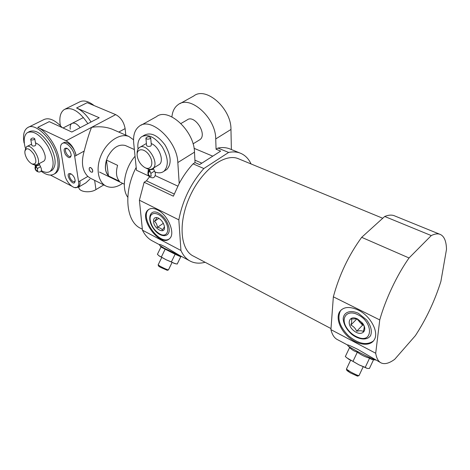 <?xml version="1.0" encoding="UTF-8"?>
<svg xmlns="http://www.w3.org/2000/svg" width="470" height="470" viewBox="0 0 470 470"><rect width="100%" height="100%" fill="white"/><g stroke="black" fill="none" stroke-linecap="round" stroke-linejoin="round"><path stroke-width="0.7" d="M145.365 167.784L145.688 167.954C148.555 169.652 150.941 169.817 152.844 168.448C160.417 163.337 146.27 141.646 139.267 147.645C137.675 148.902 136.97 150.988 137.152 153.896M158.425 165.035L159.277 164.512C164.588 161.051 158.93 146.194 151.205 143.562M146.405 143.491L140.06 147.186M145.929 138.286L146.575 145.365C147.128 146.44 148.496 146.687 150.676 146.1L151.346 145.177L150.706 137.875L150.024 138.703C147.85 139.467 146.476 139.255 145.912 138.062C147.656 136.447 149.26 136.382 150.706 137.875M217.921 148.056L228.62 152.445L203.839 168.536L193.076 163.848L195.032 162.602L199.615 164.594L220.636 151.111L216.071 149.231L217.921 148.056C222.057 147.251 225.829 147.457 229.225 148.667L230.653 149.249M142.357 229.219L141.006 228.508C126.066 222.222 122.946 192.776 136.183 167.379M149.002 176.115L136.476 170.252L133.703 143.074C132.998 135.207 134.861 129.591 139.285 126.224C150.805 116.407 177.249 140.841 177.825 162.544L194.492 152.162L195.032 162.602M216.071 149.231L215.73 138.938C215.889 117.776 190.121 94.758 178.124 104.663C174.517 107.26 172.449 111.337 171.914 116.889M231.375 149.542L230.964 129.456C231.399 108.517 205.913 86.057 193.758 95.986L180.086 103.576M193.076 163.848C187.871 169.459 183.247 175.98 179.205 183.412L177.825 162.544M141.182 125.167L156.357 116.748C168.096 106.884 194.245 130.695 194.492 152.162M228.62 152.445C232.732 151.604 236.463 151.781 239.823 152.973C244.747 154.806 248.495 158.466 251.062 163.954M179.205 183.412L173.354 196.184L144.143 182.248L139.396 200.202L178.835 219.848C182.607 200.255 190.938 183.153 203.839 168.536M174.206 194.022L146.417 180.838L149.601 176.697M159.412 244.67L152.797 241.145C148.45 239.007 145.001 235.353 142.457 230.183L139.396 200.202M146.417 180.838L144.143 182.248M375.689 360.008L371.658 359.456L369.573 358.187C365.12 356.947 361.048 354.938 357.341 352.153C354.362 351.354 351.783 349.809 349.61 347.518L345.327 356.565L348.922 359.368L352.994 361.342L357.341 352.153M347.447 344.951L337.666 339.734C334.429 338.224 332.184 334.857 330.921 329.623L333.353 296.817C339.281 274.926 348.722 255.098 361.677 237.332L384.713 216.476C388.255 215.025 391.322 214.737 393.93 215.601L395.012 216.041M384.713 216.476L431.272 235.576C434.58 233.919 437.394 233.467 439.714 234.213C444.038 235.811 446.3 240.851 446.5 249.335L440.895 281.424C434.791 300.806 426.29 318.877 415.404 335.627L394.718 359.297C389.336 363.251 384.871 364.491 381.329 363.016C378.45 361.712 376.576 358.457 375.706 353.252L330.921 329.623M375.618 359.973C371.935 358.716 365.713 355.79 356.965 351.196C351.061 348.012 348.006 346.132 347.788 345.55L347.547 345.021C347.295 344.469 350.667 345.897 357.658 349.298L380.559 362.605M181.796 256.608L179.975 256.414L175.11 254.246L161.521 247.308M180.921 256.138L164.406 248.313L159.671 245.399L159.418 244.576C159.371 244.118 161.204 244.823 164.911 246.691L179.558 255.416L189.569 260.75M205.126 262.278C199.803 263.693 194.991 263.382 190.697 261.355C186.525 259.317 183.271 255.698 180.944 250.487L142.457 230.183M431.272 235.576L409.041 257.977C397.074 274.844 385.506 299.272 379.748 319.923L333.353 296.817M409.041 257.977L361.677 237.332M379.748 319.923L375.706 353.252M330.998 328.577L193.64 256.226C180.286 250.287 177.819 222.827 189.851 196.495C201.718 170.099 224.313 153.161 237.92 158.537L239.177 159.054M178.835 219.848L180.944 250.487M127.787 197.236C121.078 188.482 124.515 168.237 135.049 156.275M157.327 209.837C167.907 214.596 175.88 233.708 169.511 238.678C160.37 248.16 137.898 217.704 148.179 209.855C150.453 208.028 153.502 208.022 157.327 209.837M358.128 310.006C370.413 315.752 379.255 332.131 374.273 339.751C370.401 346.584 358.504 345.403 349.322 337.724C340.069 330.152 335.515 317.937 339.734 311.628C343.494 306.734 349.627 306.193 358.128 310.006M169.247 238.913C159.16 245.822 139.108 216.735 148.878 209.397L149.102 209.221M158.337 212.981L158.384 213.004C163.672 216.118 167.179 220.841 168.889 227.186C171.233 237.65 160.658 238.607 153.755 228.978C146.587 219.608 149.531 208.422 158.337 212.981M373.415 340.985C366.682 345.632 358.387 343.911 348.529 335.827C339.651 326.721 336.937 318.437 340.386 310.987L341.22 309.912M358.381 313.308L366.582 319.864C370.953 325.775 372.293 331.009 370.601 335.568C367.493 340.615 358.963 339.939 351.777 334.311C346.431 329.435 343.57 324.247 343.188 318.742C343.64 312.145 350.438 309.577 358.381 313.308M161.063 246.838L157.421 254.305L159.213 255.986L166.204 259.793L171.386 261.902L175.11 254.246M171.386 261.902L174.135 263.347L177.196 264.064L180.868 256.508M161.375 256.961L165.099 249.317M158.654 255.562L166.204 259.793L175.457 263.758M158.179 264.968L158.543 266.043L160.305 267.254L167.285 270.315M161.75 257.484L158.137 264.863L160.217 266.284C164.124 268.358 166.85 269.574 168.389 269.933L168.466 269.862M352.994 361.342L358.898 364.802L365.219 367.393L369.573 358.187M365.219 367.393L367.129 368.374L369.414 368.48L373.55 359.714M346.737 357.793L358.898 364.802L367.129 368.374M348.828 371.106L346.907 370.53L350.309 372.863L357.488 376.135L355.996 374.819M346.39 369.073L350.414 371.823C354.609 374.091 357.441 375.377 358.898 375.689L359.033 375.565M165.358 170.375L166.809 169.47C171.756 163.983 171.192 155.858 165.123 145.101C157.785 135.295 150.893 131.982 144.431 135.154L142.845 136.059M212.757 156.157L194.063 148.309M198.998 140.219L199.879 139.678C207.763 134.397 194.41 113.881 187.048 119.979L180.962 123.504M137.169 155.705L137.275 156.463C138.262 161.075 140.595 164.659 144.284 167.208C150.764 171.415 154.518 163.589 149.531 155.711C144.719 147.715 136.206 147.874 137.169 155.705M154.93 171.985C158.554 173.324 161.574 173.066 163.995 171.221C168.918 165.74 168.336 157.603 162.238 146.81C154.883 136.976 147.985 133.633 141.541 136.793C138.691 139.014 137.487 142.698 137.927 147.85L138.068 148.984M153.373 168.383L152.738 169.47L149.419 169.699L148.561 172.361C147.88 171.104 147.997 170.117 148.931 169.4L148.755 169.235M148.596 172.331L148.538 172.378C148.056 174.746 148.925 176.038 151.152 176.256L150.864 173.43L154.413 171.092L150.888 173.412M148.538 172.378L149.871 171.562L148.561 172.361L148.338 171.95M148.855 169.259L149.419 169.699L150.864 173.424M154.424 171.109L154.413 171.092C156.251 173.148 155.388 178.388 152.016 177.742C148.185 177.12 147.051 174.423 148.608 169.647M108.453 175.927L119.48 181.308C116.266 177.607 115.644 172.284 117.6 165.358L106.449 160.088C104.534 166.944 105.204 172.226 108.453 175.927L106.449 160.088M122.629 183.365C116.819 187.366 111.402 188.317 106.367 186.22C97.877 182.483 95.381 167.737 101.479 154.43C107.465 141.082 120.344 132.922 128.915 136.488L133.539 139.766M128.915 136.488L112.066 129.138C105.809 126.783 98.97 126.189 91.556 127.364L115.685 114.621L87.209 102.677L76.575 107.988C81.903 110.427 86.721 115.097 91.021 122M74.677 187.565L78.355 187.248C79.8 186.12 80.323 184.046 79.912 181.026L87.855 176.438C82.215 170.663 80.993 162.203 84.195 151.058C86.921 140.518 89.376 132.622 91.556 127.364L66.111 140.794L37.729 127.388L49.244 121.642L71.834 132.017L99.205 117.729L76.575 107.988M87.855 176.438L90.463 178.259L105.703 185.891M92.343 172.179L92.719 170.786C92.002 168.442 90.927 167.385 89.506 167.614L89.13 169.024C89.852 171.362 90.927 172.42 92.343 172.179L92.467 172.108C93.148 170.51 92.514 168.965 90.569 167.467M110.826 177.589C105.01 173.835 103.935 166.991 107.606 157.056C112.671 147.721 118.593 143.867 125.367 145.512L125.837 145.724M78.355 187.248L85.851 182.871L89.858 179.176M78.584 181.796L74.677 156.281C73.802 149.049 65.683 140.783 62.199 143.509C60.742 144.554 60.23 146.546 60.671 149.489L64.807 174.752C65.741 181.82 73.902 189.986 77.25 187.136C78.496 186.167 78.937 184.387 78.584 181.796L79.912 181.026C80.264 183.617 79.818 185.397 78.572 186.367L78.12 186.631M103.77 184.922L95.933 189.604C89.935 193.464 78.572 191.878 78.848 187.26L78.807 186.984M125.819 135.143L125.114 128.598C123.915 122.03 120.772 117.371 115.685 114.621M74.677 156.281L76.04 155.535C74.536 148.743 71.223 143.832 66.111 140.794M94.129 105.58C88.366 101.073 83.46 99.893 79.406 102.025L65.306 108.999M87.872 123.645C79.542 111.343 71.734 106.608 64.431 109.434C60.524 112.042 59.12 117.1 60.207 124.615L60.395 125.672M41.019 171.133C46.389 175.134 50.825 176.074 54.338 173.953C57.61 171.538 58.721 166.791 57.663 159.712C55.254 142.063 35.773 121.554 27.583 127.658C23.876 130.196 22.707 135.301 24.07 142.974M54.661 173.771L55.654 173.219C58.932 170.804 60.054 166.057 59.003 158.983C57.187 146.804 46.806 131.388 37.729 127.388M28.417 127.241L43.71 119.68C48.815 117.23 54.978 119.868 62.187 127.587M50.454 175.087L71.775 186.173M84.195 151.058L76.04 155.535C75.177 148.303 67.063 140.054 63.573 142.786L62.622 143.285M70.947 173.847C73.367 175.433 74.777 177.719 75.165 180.703C74.313 189.416 63.056 171.245 70.905 173.829L70.947 173.847M66.893 148.262L67.081 148.361C69.478 150.006 70.853 152.333 71.205 155.329C70.453 158.66 68.526 158.378 65.412 154.495C63.315 149.854 63.808 147.774 66.893 148.262M80.153 127.675C77.086 123.775 74.331 122.37 71.875 123.463C70.424 124.456 69.889 126.377 70.271 129.215M71.205 155.335L70.618 156.251C68.309 158.043 63.585 150.065 66.123 148.649L67.398 148.549M75.165 180.668L74.642 181.491C72.474 183.276 67.709 175.592 70.106 174.164L71.27 174.029M32.207 164.036L33.611 164.665L37.036 164.776C42.605 161.809 31.672 142.904 26.561 146.716L25.01 150.435M35.514 142.904C40.097 144.684 43.281 148.884 45.067 155.517C45.52 158.331 45.091 160.211 43.775 161.157L43.41 161.357M30.726 139.384L31.837 145.312C32.301 146.088 33.394 146.235 35.121 145.759L35.855 144.76L34.745 138.715L33.981 139.602C32.271 140.213 31.179 140.101 30.703 139.267C31.978 137.833 33.323 137.645 34.745 138.715M51.23 170.78L52.053 170.328C56.747 165.628 56.042 157.262 49.932 145.218C42.588 133.909 35.82 129.338 29.616 131.506L28.282 132.17M41.284 170.61C44.826 172.608 47.752 172.878 50.061 171.427C54.737 166.733 54.015 158.355 47.887 146.287C40.526 134.955 33.758 130.372 27.566 132.528C24.499 134.643 23.535 138.903 24.675 145.306L25.392 148.273M34.715 165.064L35.438 165.851M24.998 153.778C26.22 158.49 28.535 161.868 31.942 163.918C36.407 164.706 37.054 161.498 33.875 154.283C29.228 147.991 26.208 147.11 24.816 151.645L24.998 153.778M39.439 164.253L38.728 165.287L35.943 165.475L35.597 167.714L35.556 165.176M39.433 164.206L39.474 164.377C38.91 165.516 37.735 165.887 35.955 165.481L37.306 168.607L37.676 171.045C36.09 170.663 35.397 169.558 35.597 167.72L36.519 167.22L35.597 167.714M37.306 168.607L40.485 166.686L37.306 168.607M35.597 167.72L35.42 167.391M40.508 166.715L40.491 166.68C44.885 175.022 32.401 172.672 35.561 165.687M150.153 219.707L150.23 220.342C151.687 226.816 155.153 231.504 160.628 234.407C167.89 237.679 170.475 228.308 164.341 219.907C158.378 211.371 149.178 211.441 150.153 219.707M153.502 221.423C154.007 229.63 166.274 235.076 164.312 226.111C163.36 222.492 161.369 219.807 158.343 218.051C155.088 216.799 153.479 217.927 153.502 221.423M156.504 217.804C156.651 218.427 155.97 219.613 154.454 221.358C156.24 222.798 157.203 224.813 157.35 227.404C159.818 227.686 161.468 228.538 162.314 229.965L164.336 227.086M158.907 218.362L154.454 221.358M163.319 223.326L157.35 227.404M357.946 314.765C347.189 309.007 340.045 317.961 346.754 327.96C349.733 332.507 353.593 335.68 358.346 337.472C373.262 343.388 373.239 321.909 357.946 314.765M357.529 318.977L357.282 318.854C348.781 314.677 346.02 324.535 353.769 330.692C361.389 337.149 368.703 330.827 362.341 322.955L357.529 318.977M357.141 318.789L351.384 319.024C351.965 320.264 351.777 322.279 350.814 325.076C353.522 326.321 355.479 328.383 356.695 331.256C359.603 330.528 361.782 330.598 363.24 331.468C364.221 328.659 364.432 326.632 363.886 325.393M356.771 318.672L362.576 325.152L363.78 325.181M357.576 319.001L359.656 322.091L363.551 324.747M356.736 319.036L350.814 325.076M362.576 325.152L356.695 331.256M357.817 319.124C359.039 321.574 360.907 323.372 363.416 324.512M215.73 138.938L230.964 129.456M177.795 186.114L155.253 175.633M201.853 163.155L194.903 160.158M95.933 189.604L94.646 180.351M118.787 132.07L125.114 128.598M35.943 165.475L35.591 165.176M159.277 164.512L152.844 168.448M239.823 152.973L229.225 148.667M350.221 348.082L348.382 346.167M161.516 247.308L159.988 245.728M439.714 234.213L393.93 215.601M382.745 218.262L237.92 158.537M148.179 209.855L148.878 209.397M339.734 311.628L340.386 310.987M175.334 263.735L175.809 263.829M167.22 270.338L168.389 269.933M168.436 269.927L172.049 262.507M357.488 376.135L358.898 375.689M346.907 370.53L346.461 369.273M358.98 375.683L363.169 366.823M346.443 369.05L350.561 360.349M199.879 139.678L193.041 143.861M166.809 169.47L163.995 171.221M153.355 168.137L154.413 171.092M134.361 149.536L125.367 145.512M124.291 184.175L99.493 172.049M54.338 173.953L55.654 173.219M77.25 187.136L78.572 186.367M72.233 123.281L71.875 123.463M31.613 144.125L26.902 146.54M43.775 161.157L37.036 164.776M83.46 117.523L63.062 127.987M52.053 170.328L50.061 171.427M39.31 163.554L39.462 164.371M39.474 164.377L40.491 166.68M161.046 234.565L161.445 234.724M358.622 337.566L359.098 337.724"/></g></svg>
